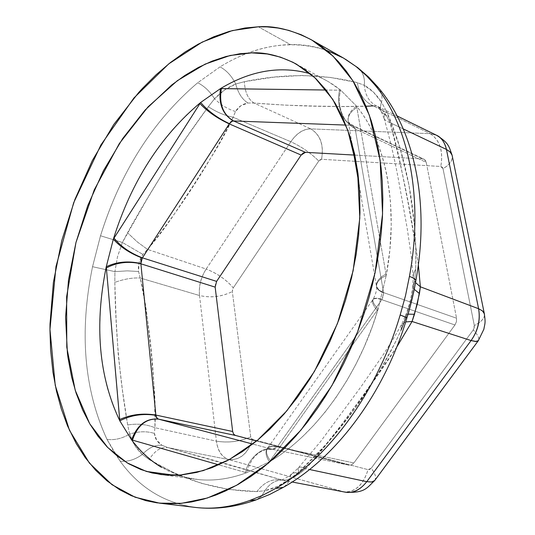 <?xml version="1.0" encoding="UTF-8"?>
<svg xmlns="http://www.w3.org/2000/svg" width="535" height="535" viewBox="0 0 535 535"><rect width="100%" height="100%" fill="white"/><g stroke="black" fill="none" stroke-linecap="round" stroke-linejoin="round"><path stroke-width="0.4" stroke-dasharray="2.67 2.01" d="M396.796 346.968L361.707 397.398L334.823 433.758C323.989 447.902 314.306 459.552 305.786 468.707L309.571 469.509L305.786 468.707L299.64 473.522L291.829 478.176L285.255 480.223L281.704 479.948C246.06 469.329 208.021 458.522 167.602 447.534L228.88 459.612L343.925 491.852L281.704 479.948L167.602 447.534L161.951 445.254L156.655 440.218L154.408 433.41L154.916 427.706L216.428 441.174C217.839 451.065 221.992 457.211 228.88 459.612L167.602 447.534L161.951 445.254C155.357 444.618 148.797 447.701 142.27 454.503C134.867 459.806 127.49 462.026 120.128 461.17C140.023 488.669 166.198 504.204 198.659 507.762M396.776 347.014C368.903 389.694 338.568 430.26 305.786 468.707L299.64 473.522C294.003 477.481 289.208 479.708 285.255 480.223L282.594 480.183L345.229 492.16M436.52 135.261L430.214 133.676L373.129 105.87L376.633 106.05L381.749 109.414L386.698 116.028L389.975 122.622L403.283 128.942L389.975 122.622C393.439 133.777 396.89 147.359 400.32 163.376L408.339 204.096L415.595 245.505L418.337 264.792M345.456 59.231C328.303 49.086 309.952 44.198 290.418 44.572L258.331 26.797L290.418 44.572C266.59 45.261 243.124 52.691 220.025 66.868L197.709 82.744C152.87 120.903 120.475 171.916 100.513 235.768L92.548 266.704L114.918 271.64L114.818 282.393L116.108 319.308L118.295 355.494L122.515 390.731L127.678 424.964C137.375 423.386 146.456 424.302 154.916 427.706C155.17 376.901 150.268 326.999 140.203 278.006L199.515 295.527L216.428 441.174L154.916 427.706C155.545 417.527 155.364 404.901 154.374 389.834L151.124 352.104L146.938 314.934C144.992 300.356 142.751 288.044 140.203 278.006L138.552 271.492C137.923 265.327 139.374 259.635 142.898 254.426L147.499 249.377L206.169 269.045C200.939 277.371 198.719 286.198 199.515 295.527L140.203 278.006L138.552 271.492L139.167 262.611L142.898 254.426L147.499 249.377C180.382 208.603 208.924 164.566 233.12 117.272L290.819 141.728L206.169 269.045L147.499 249.377C154.655 241.325 162.653 230.953 171.501 218.267L193.262 185.672L214.388 152.187C222.507 138.719 228.753 127.076 233.12 117.272L235.487 111.507C238.409 106.732 242.569 103.904 247.959 103.014L254.058 103.061L310.741 128.881C303.399 128.988 296.758 133.268 290.819 141.728L233.12 117.272L235.487 111.507L240.803 105.803L247.959 103.014L254.058 103.061C295.668 106.318 335.365 107.254 373.129 105.87L430.214 133.676L310.741 128.881L254.058 103.061L285.041 105.127L314.727 106.07L344.674 106.585L365.947 106.284M374.687 480.557C376.613 478.016 375.463 473.903 371.223 468.225L369.718 469.449L368.06 469.65L252.493 439.449L251.336 438.56L250.714 436.908L232.33 291.562L232.491 289.656L233.26 287.857L318.753 161.035L320.09 159.738L321.555 159.283L440.793 166.479L442.218 167.154L443.034 168.699L474.324 325.534L474.231 327.781L473.294 329.888L371.223 468.225L473.294 329.888L475.635 332.643C478.297 336.06 479.293 338.601 478.624 340.273C479.474 338.234 477.702 334.77 473.294 329.888L474.324 325.534L443.034 168.699C449.741 164.787 452.784 160.346 452.149 155.357C453.031 160.018 449.995 164.466 443.034 168.699L440.793 166.479L321.555 159.283C324.056 144.952 320.452 134.82 310.741 128.881L430.214 133.676C439.937 140.07 443.468 151.004 440.793 166.479C443.368 151.071 439.844 140.137 430.214 133.676L436.547 135.275M92.548 266.704C79.153 331.941 83.968 389.5 107 439.382L113.353 450.704L120.128 461.17L107 439.382C83.968 389.5 79.153 331.941 92.548 266.704L100.513 235.768L122.395 242.475L117.486 256.787L114.918 271.64L92.548 266.704M374.66 480.584C376.52 477.728 375.369 473.602 371.223 468.225L368.06 469.65C363.325 485.004 355.28 492.407 343.925 491.852C355.227 492.287 363.272 484.884 368.06 469.65L252.493 439.449L250.714 436.908C239.687 441.609 228.258 443.034 216.428 441.174C228.264 443.087 239.693 441.663 250.714 436.908L232.33 291.562L233.26 287.857C226.151 279.584 217.116 273.318 206.169 269.045C217.15 273.285 226.178 279.551 233.26 287.857L318.753 161.035L321.555 159.283C323.963 145.018 320.358 134.887 310.741 128.881C303.372 128.855 296.731 133.141 290.819 141.728C301.68 146.757 310.989 153.191 318.753 161.035C310.969 153.211 301.653 146.777 290.819 141.728L206.169 269.045C200.839 277.357 198.619 286.185 199.515 295.527C210.93 298.115 221.871 296.791 232.33 291.562C221.864 296.731 210.924 298.055 199.515 295.527L216.428 441.174C217.758 451.186 221.905 457.331 228.88 459.612C240.088 460.327 247.959 453.606 252.493 439.449C247.906 453.493 240.034 460.214 228.88 459.612L344.961 492.113M484.483 314.453C484.63 318.278 481.246 321.976 474.324 325.534L478.584 323.053C482.644 320.258 484.61 317.389 484.483 314.453M195.536 507.447C164.466 503.141 139.327 487.713 120.128 461.17C127.49 462.026 134.867 459.806 142.27 454.503C148.797 447.701 155.357 444.618 161.951 445.254C157.39 442.465 154.876 438.519 154.408 433.41L154.916 427.706C146.456 424.302 137.375 423.386 127.678 424.964L129.637 434.126C121.88 438.626 114.336 440.379 107 439.382C114.336 440.379 121.88 438.626 129.637 434.126L134.767 445.334L142.27 454.503L149.218 459.572L174.764 473.127L201.04 483.239L228.739 489.411M228.779 489.418L256.934 491.585C218.487 490.896 182.582 480.229 149.218 459.572C154.648 450.791 160.781 446.779 167.602 447.534C160.781 446.779 154.648 450.791 149.218 459.572L142.27 454.503C136.485 449.106 132.272 442.311 129.637 434.126C138.478 431.263 146.73 431.023 154.408 433.41C146.73 431.023 138.478 431.263 129.637 434.126L127.678 424.964C119.793 379.676 115.506 332.155 114.818 282.393C123.939 279.063 132.399 277.605 140.203 278.006C132.399 277.605 123.939 279.063 114.818 282.393L114.918 271.64L127.27 270.857L138.552 271.492L127.27 270.857L114.918 271.64L117.473 256.833L122.395 242.475L142.898 254.426L122.395 242.475L127.524 232.765L137.401 242.014L147.499 249.377L137.401 242.014L127.524 232.765C152.435 187.925 179.372 145.901 208.342 106.692C216.153 111.929 224.412 115.46 233.12 117.272C224.412 115.46 216.153 111.929 208.342 106.692L187.069 136.646L166.104 167.615L146.623 199.789L122.395 242.475L100.513 235.768C120.475 171.916 152.87 120.903 197.709 82.744C204.303 86.081 209.914 91.425 214.548 98.768L208.342 106.692L214.548 98.768C209.914 91.425 204.303 86.081 197.709 82.744L220.025 66.868C226.552 70.352 231.782 76.077 235.721 84.028L224.626 90.014L214.548 98.768C220.868 92.033 227.923 87.118 235.721 84.028C231.782 76.077 226.552 70.352 220.025 66.868C256.051 44.786 291.568 39.269 326.564 50.31M284.332 486.776L287.509 483.653L289.582 479.24C281.102 485.185 272.897 489.003 264.965 490.695C269.051 484.208 274.495 480.651 281.29 480.015L281.296 480.015C274.502 480.651 269.058 484.208 264.965 490.695L256.934 491.585C263.802 482.376 272.061 478.497 281.704 479.948C272.061 478.497 263.802 482.376 256.934 491.585L264.965 490.695L261.434 496.306L256.479 499.77L261.434 496.306L264.965 490.695L277.043 486.582L289.582 479.24L287.181 484.095L283.43 487.311M373.129 105.87C364.342 101.73 359.085 93.993 357.36 82.644L330.53 77.448L302.268 75.442L273.8 77.16L244.375 81.681L235.721 84.028L244.375 81.681C284.239 73.362 321.896 73.683 357.36 82.644L364.342 85.346L357.36 82.644C359.085 93.993 364.342 101.73 373.129 105.87L376.633 106.05C369.25 102.165 365.151 95.263 364.342 85.346C365.004 77.689 362.864 71.83 357.915 67.778C362.857 71.817 365.004 77.682 364.342 85.346C370.822 88.843 376.56 94.488 381.555 102.292L373.544 92.234L364.342 85.346C365.151 95.263 369.25 102.165 376.633 106.05L379.175 107.301L381.756 109.428L386.698 116.028L381.549 112.123L380.96 110.939L380.392 106.853L381.555 102.292C382.599 96.735 381.696 92.047 378.847 88.221C381.696 92.047 382.599 96.735 381.555 102.292L386.571 111.501L381.555 102.292L380.987 103.83L380.392 106.846L380.566 109.655L384.21 118.797L384.204 115.339L386.571 111.501C405.717 153.431 417.594 214.595 415.695 269.199L415.835 248.287L414.598 226.338L408.994 185.257L399.785 147.125L386.571 111.501L384.204 115.346L384.217 118.803C390.617 141.34 395.82 164.171 399.826 187.29L407.188 228.318L411.582 258.191L413.221 277.404L413.588 273.171L415.695 269.199L414.505 281.758L415.802 280.895L414.505 281.758L415.695 269.199L413.421 273.78L412.799 285.657L414.505 281.758L411.201 299.747L405.898 317.643L406.954 317.736M405.898 317.643L405.61 315.329L408.018 314.145L405.61 315.329L401.611 324.464L405.677 321.909L401.611 324.464L392.376 340.481L382.164 356.323L360.73 387.159L320.605 441.535L298.771 467.436L301.499 467.122L305.786 468.707L301.506 467.122L299.045 467.262L292.217 473.549L295.501 472.686L299.64 473.522L296.056 472.706L293.04 473.121L290.739 475.033L289.756 477.655L289.582 479.24L298.744 472.071L328.336 442.077L355.314 408.111L379.89 370.722L395.766 341.504L401.089 330.068L405.898 317.643L411.188 299.807L414.505 281.758L412.799 285.657C411.495 296.544 409.843 304.094 405.61 315.329L405.898 317.643L406.988 317.663M119.82 420.844L112.684 404.707L107.107 387.253L103.088 368.729L100.64 349.315M100.633 349.261L99.751 329.159L100.413 308.581M100.413 308.548L102.593 287.69L106.258 266.751M220.701 88.469L233.815 81.454L244.89 76.806L256.118 73.262L267.373 70.894L278.581 69.757L291.903 70.065L302.743 71.75L313.329 74.76C323.093 78.184 332.242 83.353 340.782 90.248L339.725 90.201C335.712 103.034 342.36 122.1 351.796 125.297L353.816 126.193L355.18 128.788L426.241 162.359L424.101 159.263L422.804 158.928L353.976 155.056L422.804 158.928L351.796 125.297L345.864 125.083L351.796 125.297L425.024 159.918L426.241 162.359L456.549 318.218L426.241 162.359L355.18 128.788L383.582 292.605L456.549 318.218L456.449 321.709L454.951 324.986L353.882 462.929L454.951 324.986L381.87 299.7L277.224 446.865L353.882 462.929L351.575 464.895L349.007 465.162L256.626 440.987L349.007 465.162L272.322 449.246C262.718 446.05 248.079 458.575 245.505 472.499L218.741 464.841L246.535 472.753C235.032 477.013 223.784 479.407 212.796 479.942C201.822 480.457 191.383 479.206 181.479 476.197L167.201 470.492L154.047 462.414L142.143 452.149L131.597 439.877M181.479 476.197L174.798 475.294L198.258 479.561C213.666 481.172 229.756 478.899 246.535 472.753L269.373 461.799L378.138 308.983L372.28 326.731L363.967 347.429L355.996 364.108L347.208 380.01L335.659 397.966L325.28 411.876L314.373 424.636L302.957 436.246C292.07 446.518 280.875 455.038 269.373 461.799C315.309 435.303 358.336 376.286 378.138 308.983L386.237 275.445L356.598 106.211C364.007 115.373 370.34 126.066 375.61 138.284C380.866 150.529 384.839 164.004 387.521 178.723L390.456 201.434L391.245 225.375L389.841 250.179L386.237 275.445C399.083 207.353 386.37 142.323 356.598 106.211L340.782 90.248L328.951 82.029M376.566 286.934C376.887 289.896 375.804 293.922 373.31 299.005L373.009 299.473C374.66 298.176 377.616 298.256 381.87 299.7C377.616 298.256 374.66 298.176 373.009 299.473L267.607 448.143C265.561 451.079 266.437 455.238 270.242 460.622C266.437 455.238 265.561 451.079 267.607 448.143L267.386 448.477C269.553 446.558 272.77 446.096 277.05 447.093L277.224 446.865C272.857 445.842 269.647 446.27 267.607 448.143C269.647 446.27 272.857 445.842 277.224 446.865L382.037 299.439C377.743 297.982 374.834 297.834 373.31 299.005C374.821 297.834 377.73 297.975 382.037 299.439L383.615 292.892L378.961 290.391L377.249 288.505L376.56 286.907C376.092 282.647 379.315 278.829 386.237 275.445C379.295 278.835 376.078 282.667 376.566 286.934L377.61 289.027L378.981 290.405L381.428 291.956L383.582 292.605L379.001 290.124L376.533 286.579L379.001 290.124L383.582 292.605L383.234 296.189L381.87 299.7L454.951 324.986L456.449 321.709L456.549 318.218L383.582 292.605L355.18 128.788L350.773 125.611L348.245 121.505C347.222 115.934 350.01 110.832 356.598 106.211C349.984 110.852 347.202 115.968 348.258 121.559L350.793 125.631L355.126 128.534L352.973 125.564L351.997 125.31C342.54 122.107 336.354 103.074 340.782 90.248C336.354 103.074 342.54 122.107 351.997 125.31L351.796 125.297C342.36 122.1 335.712 103.034 339.725 90.201L326.103 90.02L340.782 90.248L356.598 106.211L356.852 107.502L386.237 275.445L378.138 308.983L269.373 461.799L246.535 472.753L245.505 472.499C248.079 458.575 262.718 446.05 272.322 449.246L252.774 444.077L272.322 449.246L349.201 465.203L351.669 464.848L353.882 462.929L277.224 446.865L274.689 448.898L272.322 449.246L349.194 465.203M215.164 287.135L215.378 284.179L216.608 281.383M113.407 238.951L120.308 218.721L128.5 199.053L137.963 180.014L148.583 161.918M148.737 161.67L160.346 144.818L172.912 129.249M172.945 129.209L186.434 115.012L200.658 102.466M373.009 299.473C371.491 301.653 372.902 305.258 377.242 310.293C372.902 305.258 371.491 301.653 373.009 299.473M267.386 448.477C265.052 451.6 265.714 456.041 269.373 461.799C265.728 456.061 265.059 451.627 267.366 448.497L266.637 449.547L272.415 449.273C260.05 448.564 251.423 456.388 246.535 472.753C251.423 456.388 260.05 448.564 272.415 449.273L277.05 447.093C272.756 446.096 269.526 446.564 267.366 448.497M373.303 299.011C372.026 300.978 373.637 304.301 378.138 308.983C373.631 304.295 372.026 300.971 373.31 299.005M359.239 185.745L376.533 286.579C375.864 282.005 379.021 277.805 386.009 273.98C379.021 277.805 375.864 282.005 376.533 286.579L376.56 286.907M355.18 128.788L350.726 125.812L348.252 121.679C347.462 116.416 350.331 111.688 356.852 107.502C350.331 111.688 347.462 116.416 348.252 121.679L350.726 125.812L355.18 128.788M158.3 419.079L157.216 418.484M232.217 121.124L233.387 120.957M414.23 289.315L412.799 285.657L414.23 289.315M413.221 277.404L415.494 282.58L413.221 277.418M401.089 330.068L401.604 324.471L401.089 330.068C377.182 382.953 336.956 438.051 298.744 472.071L289.582 479.24L290.318 475.816L292.21 473.549C290.799 475.254 282.179 480.196 281.296 480.015M397.164 115.995L377.757 106.498L381.549 112.116L386.698 116.028L389.975 122.622L386.297 121.151L384.217 118.803M384.21 118.797L386.297 121.151L389.975 122.622C402.46 169.334 411.917 216.708 418.343 264.745M298.771 467.436L298.055 469.202L298.744 472.071L298.055 469.202L298.771 467.436M254.058 103.061C248.113 99.303 244.89 92.174 244.375 81.681C244.89 92.174 248.113 99.303 254.058 103.061M247.959 103.014C242.221 99.47 238.142 93.137 235.721 84.028C238.142 93.137 242.221 99.47 247.959 103.014M235.487 111.507C227.923 109.247 220.942 105 214.548 98.768C220.942 105 227.923 109.247 235.487 111.507M282.587 480.176L292.157 482.008M348.245 121.505C347.663 121.572 349.235 122.923 352.953 125.558L424.094 159.256M327.193 81.019L296.39 64.113M161.302 474.619L196.044 479.306M351.97 143.36L348.258 121.559M281.29 480.015L282.594 480.183"/><path stroke-width="0.8" d="M292.157 482.008L345.256 492.167C353.154 493.337 360.336 489.839 366.776 481.674L309.571 469.509L366.776 481.674L471.088 340.561L412.064 321.481L396.796 346.968M418.337 264.792L420.37 286.807L417.374 303.82L412.064 321.481L471.088 340.561C477.949 330.637 480.457 320.03 478.598 308.728L420.37 286.807L419.44 293.561L414.23 289.315L419.44 293.561L414.478 314.292L408.018 314.145L414.478 314.292L412.064 321.481L405.677 321.909L412.064 321.481L396.776 347.014M418.343 264.745L420.37 286.807L478.598 308.728L446.444 149.439L403.283 128.942L446.444 149.439C444.933 142.611 441.622 137.89 436.52 135.261L397.164 115.995M365.947 106.284L373.129 105.87M258.331 26.797C274.649 25.546 292.545 30 312.005 40.152L333.024 56.101L352.846 80.698L369.397 115.319L380.131 160.239L382.565 213.973L375.068 272.903L357.601 331.887L331.941 385.554L301.125 429.906L268.436 463.089L236.59 485.292L207.359 498.018L181.612 503.308L159.544 503.154L135.094 497.222L112.036 484.71L89.398 463.076L69.463 430.274L55.239 385.34L49.962 329.426L55.988 266.497L73.656 202.792L100.881 144.985L133.91 97.999L168.726 63.892L202.15 42.104L232.284 30.582L258.331 26.797L267.166 26.89L278.033 28.041L288.713 30.368L301.151 34.715L311.129 39.65L320.726 45.803L329.834 53.125L338.408 61.639L346.412 71.329L353.742 82.122L360.363 94.026L366.234 106.98L371.277 120.89L375.463 135.743L378.747 151.438L381.087 167.85L382.264 181.485L382.846 199.04L382.431 217.023L381.361 231.702L379.649 246.541L376.613 265.186L372.581 283.891L368.655 298.804L364.134 313.55L357.661 331.733L351.843 346.011L343.851 363.332L335.091 380.037L325.608 396.034L317.576 408.192L307.016 422.576L295.935 435.985L284.466 448.283L275.023 457.325L262.959 467.563L250.721 476.551L238.349 484.295L225.924 490.762L216.033 494.989L203.721 499.108L191.57 501.937L179.66 503.475L168.01 503.756L156.715 502.8L145.828 500.646L131.296 495.678L119.646 489.719L107.007 480.858L95.538 470.138L85.252 457.659L76.251 443.635L67.53 425.867L61.338 409.034L56.476 391.112L52.972 372.333L50.604 349.943L49.962 329.781L50.022 323.922L53.393 282.36L61.772 240.523L74.88 199.542L92.354 160.507L113.768 124.508L138.612 92.608L142.41 88.442L156.106 74.773L170.424 62.541L185.217 51.915L198.238 44.158L213.672 36.808L229.308 31.384L244.963 28.001L258.331 26.797M198.659 507.762C214.883 509.166 231.802 506.785 249.41 500.626L262.658 495.296L275.605 488.482C327.988 459.097 377.549 391.948 400.167 314.988L405.49 295.801L409.435 276.388C423.941 198.552 408.74 124.695 374.446 84.443L365.739 74.947L361.018 70.607L356.129 66.587L345.456 59.231M251.764 52.865L239.941 53.721L226.051 56.496L212.148 61.097L198.391 67.45L184.856 75.455L171.681 84.998L145.012 110.15L122.689 138.558L103.429 170.752L87.713 205.734L75.963 242.502L68.5 280.026L65.591 317.248L67.41 353.073L68.065 358.022L71.663 377.182L76.117 393.091L82.664 410.024L89.666 423.646L97.805 435.951L107.067 446.852L117.366 456.148L128.674 463.765L140.879 469.536L152.02 472.953L165.656 475.053L173.748 475.307L182.014 474.866L196.786 472.378L211.9 467.677L227.121 460.769L242.355 451.647L257.335 440.405L269.907 429.103L284.011 414.15L297.406 397.358L309.859 378.994L319.696 362.081L330.008 341.297L338.983 319.522L345.483 300.356L351.622 277.585L356.116 254.713L358.624 235.213L359.968 212.863L359.607 191.202L357.968 173.367L354.538 153.665L349.549 135.301L343.089 118.509L335.271 103.415L326.23 90.181L316.065 78.859L304.957 69.57L293.013 62.307L280.4 57.118L267.253 53.975L251.764 52.865C265.373 52.149 280.186 55.867 296.203 64.006L315.021 77.869L332.83 99.477L347.763 130.119L357.514 170.09L359.808 218.066L353.127 270.797L337.451 323.555L314.413 371.464L286.787 410.893L257.562 440.218L229.194 459.659L203.246 470.633L180.469 475L161.008 474.578L146.376 471.429L127.083 462.835L107.689 447.487L89.699 423.7L75.228 390.282L66.781 347.295L66.628 296.704L75.963 242.502L94.247 189.871L119.278 143.641L147.974 106.933L177.339 80.685L205.146 64.113L230.124 55.486L251.764 52.865M452.149 155.357L450.075 151.9L446.444 149.439C444.531 141.962 441.228 137.241 436.547 135.275C449.393 143.199 448.945 146.871 452.108 155.217L484.309 313.604L482.303 310.768L478.598 308.728L482.463 310.909L483.794 312.453L484.483 314.453L484.309 313.604C485.76 323.581 484.844 323.247 483.854 329.272L478.283 340.728L475.508 341.477L471.088 340.561C478.089 330.657 480.597 320.044 478.598 308.728L446.444 149.439L450.236 152.06L452.149 155.357M344.961 492.113L345.309 492.18C352.986 493.558 360.142 490.06 366.776 481.674L471.088 340.561L476.197 341.47L477.788 341.083L478.624 340.273L374.634 480.617L371.451 482.015L366.776 481.674L371.651 481.995L374.687 480.557M374.66 480.584L374.634 480.617C366.977 487.632 365.151 493.37 345.309 492.18M406.954 317.736L400.167 314.988C377.549 391.948 327.988 459.097 275.605 488.482L283.416 487.318L275.605 488.482L262.658 495.296L249.41 500.626L256.479 499.77L249.41 500.626C230.638 507.18 212.676 509.454 195.536 507.447M326.564 50.31L343.477 58.061L357.902 67.764L356.129 66.587L367.03 76.231L374.446 84.443L378.385 87.646L374.446 84.443C408.74 124.695 423.941 198.552 409.435 276.388L405.49 295.801L400.167 314.988L406.988 317.663M283.416 487.318L284.332 486.776M415.802 280.895L415.882 280.521C415.789 279.404 413.642 278.019 409.435 276.388C413.629 278.019 415.775 279.39 415.882 280.514L415.802 280.895M158.3 419.079C146.055 418.129 137.154 425.064 131.597 439.877C137.154 425.064 146.055 418.129 158.3 419.079L158.48 419.132C146.282 418.189 137.602 425.198 132.446 440.151C137.602 425.198 146.282 418.189 158.48 419.132L156.521 417.721L155.859 415.066L232.672 431.498L233.588 434.099L235.099 435.336L256.626 440.987L235.393 435.436L158.48 419.132L252.774 444.077L158.48 419.132L235.393 435.436L233.588 434.099L232.672 431.498L215.164 287.135L140.899 263.808L215.164 287.135L232.672 431.498L155.859 415.066L140.865 263.568L140.972 260.692L142.417 257.837L216.608 281.383L301.145 155.063L216.608 281.383L142.417 257.837L229.248 123.886L301.145 155.063L303.191 152.997L305.458 152.328L353.976 155.056L305.458 152.328L233.574 120.957C222.941 114.59 218.875 103.797 221.383 88.589L326.103 90.02L220.474 88.609L200.658 102.466L113.333 239.192L106.258 266.751L119.82 420.844L131.597 439.877L218.741 464.841L131.597 439.877C140.117 451.319 150.094 460.488 161.543 467.383M310.407 73.783C280.915 65.404 250.935 70.346 220.474 88.609L220.701 88.469M233.574 120.957L345.864 125.083L233.574 120.957L305.458 152.328L301.145 155.063L229.248 123.886L231.127 121.626L233.574 120.957C222.941 114.59 218.875 103.797 221.383 88.589L220.474 88.609C218.4 103.797 222.707 114.584 233.387 120.957L233.574 120.957M216.608 281.383L215.164 287.135M157.216 418.484L155.879 415.327L140.865 263.568L142.277 258.051L229.248 123.886C217.337 118.369 207.56 111.608 199.909 103.596C207.56 111.608 217.337 118.369 229.248 123.886L229.395 123.659C217.531 118.075 207.948 111.006 200.658 102.466C160.4 136.218 131.296 181.793 113.333 239.192L113.407 238.951M106.258 266.751C116.857 261.729 128.393 260.665 140.865 263.568C128.393 260.665 116.857 261.729 106.258 266.751C94.334 325.374 98.855 376.74 119.82 420.844L119.68 419.54C130.821 414.451 142.878 412.96 155.859 415.066C142.878 412.96 130.821 414.451 119.68 419.54L106.258 266.751L113.333 239.192L114.015 238.095C120.943 246.622 130.413 253.202 142.417 257.837C130.413 253.202 120.943 246.622 114.015 238.095L200.658 102.466L220.474 88.609C218.4 103.797 222.707 114.584 233.387 120.957M174.798 475.294L146.376 471.429L174.798 475.294M119.82 420.844C130.888 415.14 142.912 413.301 155.879 415.327C142.912 413.301 130.888 415.14 119.82 420.844L131.597 439.877M140.899 263.808C128.427 260.98 116.911 262.364 106.345 267.961C116.911 262.364 128.427 260.98 140.899 263.808M142.277 258.051C130.226 253.483 120.582 247.19 113.333 239.192C120.582 247.19 130.226 253.483 142.277 258.051M200.658 102.466C207.948 111.006 217.531 118.075 229.395 123.659L232.217 121.124M420.37 286.807L415.494 282.58L420.37 286.807M405.898 317.643L401.089 330.068M312.119 40.219L343.784 58.241L357.768 67.664L368.668 77.114L378.171 87.406C415.133 130.894 429.819 204.637 415.882 280.467C413.782 293.789 409.094 311.303 406.981 317.65C385.033 392.001 337.164 457.238 283.155 487.452L269.6 494.5L255.342 500.178C235.052 507.207 215.224 509.641 195.857 507.488L159.818 503.188M359.239 185.745L351.97 143.36"/></g></svg>
